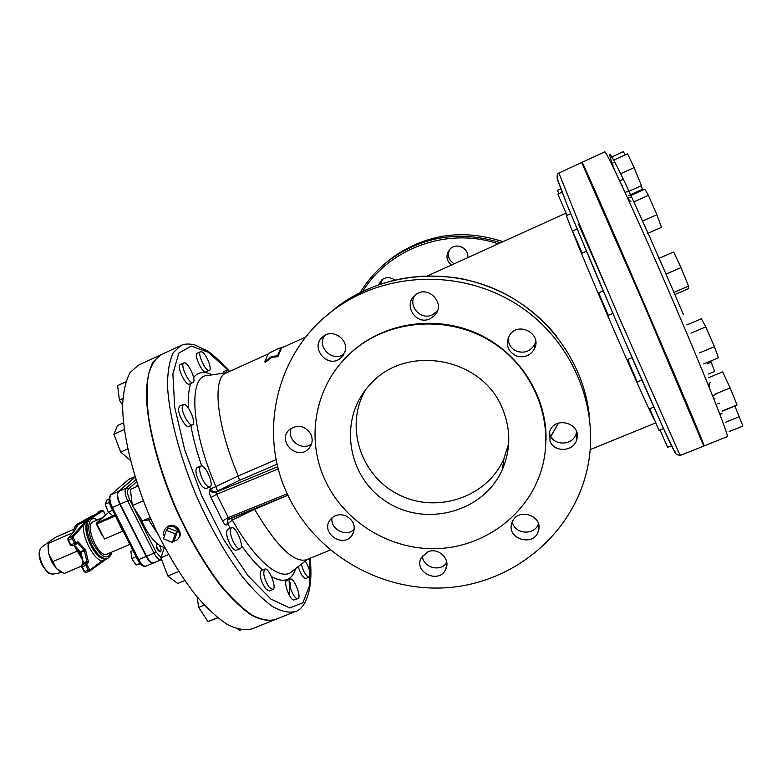 <?xml version="1.0" encoding="UTF-8"?>
<svg xmlns="http://www.w3.org/2000/svg" width="782" height="782" viewBox="0 0 782 782"><rect width="100%" height="100%" fill="white"/><g stroke="black" fill="none" stroke-linecap="round" stroke-linejoin="round"><path stroke-width="1.17" d="M48.592 543.197L47.985 545.425L48.513 553.363L51.602 561.691L56.353 568.514L60.282 571.525M77.408 525.494L78.083 524.595L87.389 520.548L83.488 525.152L82.374 524.732L71.934 536.569L73.078 536.999L83.488 525.152C82.032 536.98 93.205 558.768 101.846 561.046L89.998 569.951L86.949 564.809L86.851 563.763L88.522 562.15L87.125 561.408L83.469 562.972L83.166 563.754M90.458 518.398L79.93 522.982L92.081 515.885M73.127 532.571L73.273 531.731M82.051 559.081L73.86 545.191M91.621 518.065L102.921 510.724L101.885 510.294L90.468 517.684L91.514 518.085M76.695 543.646L77.77 543.187L84.192 550.127L80.556 551.691L80.429 552.346L84.583 550.88L85.531 549.805L84.192 550.127L87.066 562.023L88.522 562.15L85.531 549.805L78.004 541.652L77.32 543.031M73.928 545.162L80.429 552.346L83.166 563.744L87.066 562.023L85.727 563.323L86.851 563.763M77.428 542.991L78.004 541.652L76.284 543.197L75.59 542.698L73.078 536.999M83.117 563.871L81.866 565.005L83.469 562.972L80.937 552.444L74.329 544.995M101.484 562.111L101.846 561.046L106.645 558.856L89.803 570.938L89.998 569.951M73.185 538.016L72.159 538.593L74.564 543.285L70.888 544.868L68.484 540.186L72.159 538.593L71.934 536.569L68.269 538.163L74.065 531.613L77.614 525.123M102.129 517.889L93.156 521.789C83.987 524.732 98.64 558.759 107.085 554.115L129.871 544.389M81.475 566.119L64.251 573.46L56.353 568.514L52.893 561.584L77.555 550.978M73.058 532.65L48.64 543.255L48.513 553.363L52.893 561.584M73.87 529.326L55.757 537.205L49.999 541.173L48.64 543.255M157.632 549.189C156.429 546.442 156.273 544.663 157.192 543.861L158.678 544.477C160.984 547.615 161.6 550.059 160.525 551.809L157.632 549.189M160.32 551.867L160.154 551.975C157.055 550.157 155.95 547.508 156.82 544.018L157.016 543.969M140.428 563.9L136.068 565.024L131.757 558.543L130.907 551.378L132.969 550.499M136.107 556.696L131.757 558.543M139.968 563.382L136.068 565.024M131.415 497.89L130.975 494.292M109.03 499.082L106.899 500.011L105.247 504.253L108.229 512.161L112.843 515.749L114.905 514.859M112.588 510.265L108.229 512.161M109.392 502.435L105.247 504.253M122.275 529.385L122.725 531.173L104.534 538.994L96.469 524.096M104.534 538.994L96.87 523.96L115.071 516.061L114.993 515.025L96.773 522.953L96.382 524.106L96.87 523.96L96.773 522.953L100.204 519.874M100.917 519.092L102.139 517.909M103.732 516.707L107.789 513.129M100.546 519.571L104.045 516.443M135.1 477.01L118.336 491.546C116.557 493.931 117.056 498.173 119.822 504.263L146.195 556.442C148.844 561.31 151.278 563.49 153.497 562.991L153.683 562.903M135.139 477.128L118.708 491.389C116.929 493.774 117.427 498.007 120.193 504.097L146.566 556.285C149.215 561.153 151.649 563.333 153.868 562.835L161.297 559.716C159.108 560.195 156.683 558.006 154.034 553.128L156.029 551.945L133.673 507.567M160.936 354.764L138.365 365.184L130.125 372.525C125.912 380.296 123.409 390.98 122.618 404.577C122.579 433.912 132.422 475.476 149.753 516.579C163.712 547.732 179.215 574.154 196.262 595.855C207.279 608.572 217.728 618.171 227.601 624.652C236.926 629.246 245.03 630.654 251.931 628.875L275 619.647M223.261 373.161L224.014 371.46L227.239 370.003L229.849 371.323M226.506 372.662L227.239 370.003M209.302 370.326L205.959 371.851C202.538 374.001 193.398 354.383 197.269 353.181L200.612 351.646L202.382 352.086C206.79 354.803 212.362 369.466 209.302 370.326C205.91 372.467 196.771 352.829 200.612 351.646M192.959 382.486L189.469 384.07C185.803 386.367 176.351 366.514 180.202 364.608L183.848 362.916C187.631 360.658 197.152 381.117 192.959 382.486C189.332 384.773 179.87 364.901 183.692 363.004L183.848 362.916M122.882 398.449L119.392 400.042L122.618 405.135M125.794 381.86L117.623 385.614L119.392 400.042M192.538 424.851L188.912 426.464C185.96 428.37 178.14 415.095 178.54 408.791L179.645 406.112L183.271 404.48C187.397 402.085 197.084 423.375 192.538 424.851C189.615 426.747 181.805 413.453 182.177 407.158L183.271 404.48M127.701 448.936L120.682 452.064L130.389 460.363M123.478 422.857L117.496 425.555L113.889 434.215L120.682 452.064M124.27 429.533L113.889 434.215M209.918 486.912L206.213 488.515C202.812 488.33 199.635 484.019 196.683 475.583C195.539 471.184 195.696 468.545 197.132 467.665L200.837 466.052C205.158 463.618 214.649 485.427 209.918 486.912C206.546 486.717 203.379 482.406 200.417 473.96C199.273 469.562 199.41 466.922 200.837 466.052M150.164 517.547L142.353 520.91L151.014 519.483M138.033 486.052L130.369 489.405L132.353 505.553L142.353 520.91M143.331 500.783L132.353 505.553M240.123 548.632L236.418 550.176C234.453 550.557 232.156 548.231 229.507 543.207C226.311 535.924 225.744 531.291 227.787 529.306L231.482 527.752C235.753 525.396 244.795 547.224 240.123 548.632C238.178 549.003 235.881 546.677 233.232 541.652C230.045 534.36 229.458 529.727 231.482 527.752M184.748 580.547L177.71 583.47L167.866 576.011L160.916 557.771L164.484 547.214M168.521 554.565L160.916 557.771M178.697 571.486L167.866 576.011M272.889 589.511L269.272 590.977L265.636 588.807C260.474 580.527 258.969 574.457 261.139 570.606L264.746 569.12C268.764 566.93 277.287 588.25 272.889 589.511L269.272 587.321C264.111 579.032 262.605 572.971 264.746 569.12M217.855 617.878L207.914 621.602L198.667 607.399L197.093 596.871M204.298 605.092L198.667 607.399M217.611 617.682L207.914 621.602M297.942 598.65L293.533 600.019C289.272 598.963 283.152 581.339 286.75 580.518L290.21 579.1C293.876 577.096 301.969 597.526 297.942 598.65L297.013 598.621C292.781 597.546 286.652 579.912 290.21 579.1M238.041 629.187L239.575 630.341L240.895 629.823M305.263 561.105C309.066 567.4 310.581 572.58 309.799 576.617L305.918 578.514C303.211 578.123 300.64 574.144 298.196 566.598M309.252 577.165C306.29 576.529 303.631 572.199 301.295 564.193M172.92 541.76L177.25 539.785C184.425 533.441 172.636 521.369 165.872 528.143C163.565 530.499 163.027 533.314 164.269 536.579M167.631 540.489L170.603 541.662M166.009 527.997L168.746 525.924C176.106 522.356 184.141 533.598 178.071 538.857M172.392 542.366L175.266 533.862L166.361 530.343L163.506 538.857L172.392 542.366L174.484 540L177.348 531.535L175.266 533.862M177.348 531.535L168.501 528.046L166.361 530.343M160.75 354.852L152.959 361.998C149.049 369.651 146.84 380.248 146.342 393.776C146.84 422.994 157.074 464.616 174.513 505.915C188.521 537.234 203.916 563.861 220.71 585.806C231.54 598.68 241.755 608.445 251.374 615.082C260.406 619.823 268.226 621.367 274.814 619.725M289.076 594.731L289.966 582.453M605.649 216.203L615.317 238.402M577.057 229.058L572.61 231.061L582.15 253.153L586.373 251.276M647.095 233.72L661.513 227.337L656.841 214.688L648.415 195.353L644.867 189.166L630.536 195.627M642.257 221.189L656.841 214.688M633.87 201.893L648.415 195.353M632.521 278.089L642.286 300.718M603.186 290.884L598.67 292.859L607.946 314.599L608.357 315.351L612.844 313.416M673.976 294.922L688.639 288.626L688.551 286.134L680.985 267.61L673.644 251.97L658.845 258.441M673.664 292.536L688.551 286.134M666.02 274.111L680.985 267.61M661.435 345.312L671.054 367.804M632.032 357.716L627.643 359.564L637.242 381.899L641.787 380.003M703.683 363.933L718.414 357.814L714.425 346.68L705.784 326.886L701.386 318.753L686.743 324.96M699.509 352.907L714.425 346.68M690.926 333.161L705.784 326.886M682.706 395.184L691.933 417.041M653.772 407.08L649.764 408.732L659.06 430.403L663.468 428.614M722.265 411.332L737.094 404.959L730.144 387.94L722.666 371.851L708.345 377.765M722.695 410.794L737.094 404.959M715.677 393.854L730.144 387.94M695.139 424.685L699.264 434.616M660.047 430.002L667.642 447.353L671.523 445.789M729.254 431.537L742.9 426.063L734.963 406.181M725.716 422.172L739.508 416.611M717.768 403.864L719.528 403.15M713.555 395.379L715.901 394.421M719.899 414.45L721.991 413.6M720.036 414.098L721.884 413.346M713.741 398.712L714.963 398.214M709.108 383.239L710.564 382.633M708.433 374.001L714.66 371.43L710.73 361.001M707.348 363.786L711.239 362.174M638.953 191.834L638.601 191.082M621.905 185.627L622.628 185.305M627.79 198.403L631.201 196.869M560.733 188.873L557.517 190.349L558.788 193.653M613.098 162.871L614.701 162.128M620.712 180.407L622.472 179.606M625.189 154.865L623.352 151.659L610.312 157.651M625.375 192.323L627.379 191.404M589.53 179.586L598.944 200.896M562.014 192.177L557.82 194.102L567.009 215.363L570.694 213.691M627.584 191.903L641.475 185.617L634.075 167.602L627.584 153.771L613.772 160.115M620.126 173.966L634.075 167.602M628.552 195.617L642.237 189.44L641.475 185.617M702.363 442.241L704.201 445.887C705.393 447.441 684.504 397.637 654.456 327.648C616.793 239.859 580.909 158.072 582.091 162.324L583.47 166.165M279.233 348.019L268.334 353.552L264.766 361.587L271.657 356.406L277.502 355.849L280.846 347.882L277.698 348.987L285.459 346.172M280.846 347.882L281.227 348.684L277.903 356.69L272.058 357.237L265.166 362.437L264.766 361.587M277.502 355.849L277.903 356.69M271.657 356.406L272.058 357.237M326.944 334.471L324.892 335.4M451.38 265.098C445.848 259.986 445.515 254.521 450.383 248.715C456.971 242.195 469.229 248.549 467.695 257.698M378.478 284.716L381.88 279.79C386.132 276.896 390.384 276.955 394.627 279.985M291.295 428.155C286.085 439.494 301.823 451.752 311.539 443.951M332.047 517.782C329.877 529.209 346.328 537.654 354.314 529.209M422.407 555.934C422.72 567.624 440.706 572.512 446.757 562.532M512.318 521.926C514.429 534.36 534.692 535.866 538.417 523.813M549.287 432.817L550.078 435.163C554.506 446.522 573.489 445.251 576.256 433.345L576.588 431.86M508.124 338.186C508.271 344.403 511.233 348.782 517 351.323C524.575 353.503 530.44 351.265 534.605 344.627L535.738 341.548M414.489 295.792C408.038 306.622 421.107 320.552 432.358 314.882L437.343 311.089M324.589 335.576C316.427 347.11 332.888 362.76 343.943 354.011M546.032 439.963C546.989 395.975 519.15 352.369 477.313 333.543C435.486 314.677 384.373 322.565 351.753 351.89L341.148 362.799M325.918 481.878C345.507 522.738 390.238 549.863 436.131 548.671C481.995 547.488 524.898 517.547 540.01 474.263C556.52 427.539 536.784 370.805 492.856 342.604C449.073 314.188 388.312 318.948 351.294 352.438C314.843 384.461 304.892 439.249 325.918 481.878M288.763 496.981C257.161 434.176 275.635 351.431 335.126 308.929C386.161 271.344 462.094 268.93 517.762 304.951C573.499 340.844 601.466 410.335 586.715 471.351C571.3 535.768 512.269 583.137 447.118 587.683C381.909 592.345 316.915 555.024 288.763 496.981M344.667 352.35C349.769 340.219 333.093 327.932 323.191 336.534C308.773 347.061 328.108 370.013 341.02 357.736L344.667 352.35M430.032 318.773L434.421 315.684C446.893 303.709 427.197 283.436 414.792 295.508C402.857 305.263 416.288 325.693 430.032 318.773M516.316 355.947C524.048 358.166 530.03 355.898 534.272 349.134C542.845 334.022 517.938 320.532 509.375 335.634C505.328 344.539 507.635 351.304 516.316 355.947M550.049 441.361C554.565 452.934 573.92 451.644 576.745 439.523C582.062 423.375 554.731 415.34 549.678 431.527L550.049 441.361M512.22 522.171L512.044 522.601C505.436 538.632 533.862 547.723 538.378 530.988C543.803 515.758 517.694 506.99 512.22 522.171M427.813 551.838L421.332 557.625C413.004 572.189 439.22 584.662 445.74 569.228C450.989 559.286 438.36 547.019 427.813 551.838M345.546 515.69C339.398 513.686 334.315 515.006 330.297 519.639C319.721 532.542 343.269 549.101 352.232 535.064C356.279 526.853 354.05 520.392 345.546 515.69M310.855 434.176C304.912 425.516 297.747 424.01 289.36 429.67C276.564 440.999 297.443 461.39 308.743 448.633C312.409 444.372 313.123 439.552 310.855 434.176M508.662 443.736L503.901 458.77C487.088 497.508 436.561 514.126 398.683 494.644C360.463 475.837 344.276 425.838 365.712 389.622M501.946 407.471C510.871 428.321 511.037 448.946 502.435 469.337C483.892 512.2 425.623 527.723 386.376 501.692C346.514 476.58 337.863 417.813 370.512 384.07C405.663 343.992 481.262 356.905 501.946 407.471M382.408 279.409L380.551 284.003M449.846 249.243C447.099 255.391 448.555 260.25 454.244 263.798M502.982 241.697C463.306 228.706 426.649 233.857 393.004 257.151L383.532 264.903M503.716 466.258L502.816 466.6M254.297 508.759L254.619 509.336C276.593 546.393 293.895 563.196 306.524 559.746L330.297 550.02M267.786 354.168L226.115 373.024C212 377.657 216.477 425.125 238.275 475.906L239.458 480.363L277.199 464.127M217.543 490.842L215.852 486.59L210.573 488.945C212.059 491.37 214.112 492.171 216.712 491.35L239.458 480.363M209.742 486.99L210.573 488.945L209.752 489.845C211.248 492.269 213.3 493.071 215.91 492.259L216.712 491.35M238.275 475.906L215.852 486.59C190.564 428.253 188.384 375.047 207.611 375.555L227.122 372.564M209.752 489.845C208.931 491.282 209.351 493.843 211.003 497.518L216.624 494.302L215.91 492.259L277.815 466.717M211.003 497.518L222.557 520.929C224.405 524.341 225.881 525.641 226.995 524.8L227.67 519.864L228.96 518.955M287.903 495.162L229.018 518.965L216.624 494.302L278.363 468.868M226.995 524.8L227.767 523.823L227.836 519.698M230.328 528.241L227.767 523.823L232.332 520.059L231.237 518.065M307.551 559.326L291.969 571.437C281.364 582.111 255.704 561.691 232.332 520.059L254.619 509.336M558.348 423.14L550.772 436.503M558.876 173.037L581.652 162.529L643.654 303.885L703.751 446.063L680.467 455.388L678.756 452.367L618.044 314.911L579.54 224.483L558.876 173.037C557.019 173.839 556.628 176.302 557.722 180.437L566.911 204.425L600.077 283.602L638.786 373.161L663.175 427.95L674.895 452.143C675.286 453.912 677.144 454.997 680.467 455.388M228.53 370.218C219.918 360.913 212.772 354.422 207.093 350.756L194.689 344.882C188.648 343.533 183.985 343.787 180.681 345.644L161.121 354.676C155.403 358.332 151.161 365.067 148.404 374.891C146.625 386.435 146.693 400.56 148.609 417.275C153.028 444.557 161.796 474.039 174.924 505.739C188.931 537.058 204.337 563.695 221.12 585.64C231.941 598.513 242.166 608.279 251.765 614.926C260.807 619.667 268.607 621.211 275.196 619.569L295.195 611.563C303.357 609.97 314.061 593.118 310.063 558.299M290.151 587.38L290.317 582.903M53.284 574.086L53.049 574.125C49.559 574.252 46.099 571.261 42.687 565.142C38.856 556.755 38.465 550.811 41.495 547.302L41.69 547.156M81.866 567.097L84.642 571.613L82.247 566.97L86.949 564.809M68.093 540.323L70.409 545.005L72.179 545.924L70.409 545.005L67.995 540.323L68.044 538.309L73.84 531.77M77.281 548.778L81.269 555.865M74.3 527.948L73.498 532.161M74.251 531.017C74.564 527.224 75.746 524.859 77.819 523.891C75.903 524.517 74.534 526.628 73.694 530.245L73.078 532.434M80.663 553.343L79.353 551.017M97.574 519.874C93.576 517.831 91.181 517.352 90.38 518.427C85.346 522.572 85.854 531.467 91.914 545.132C97.506 555.171 102.735 559.609 107.613 558.446L106.547 558.905C101.66 560.068 96.421 555.64 90.829 545.601C85.688 534.575 84.544 526.218 87.389 520.548M89.265 518.916L90.38 518.427M90.468 517.684L89.177 518.955M102.921 510.724L103.498 511.154M102.031 510.245L98.229 511.927M103.537 511.223L105.492 515.094M92.217 515.807L77.819 523.891M75.59 542.698L74.564 543.285L75.844 544.34L72.179 545.924L75.737 544.36M76.118 544.164L76.284 543.197M81.807 565.063L81.758 567.097L82.247 566.97L82.061 564.887L85.727 563.323L85.922 565.406L88.307 570.058L89.334 569.462M88.307 570.058L89.559 571.085L85.893 572.639L84.642 571.613L88.307 570.058M101.748 561.916L106.254 559.071M81.807 566.999L84.153 571.75L85.893 572.639L89.48 571.104M87.32 520.568L82.374 524.732M74.065 531.613L78.083 524.595M67.975 538.387L68.054 540.235M111.191 552.366C107.633 560.44 101.709 557.742 93.42 544.272C85.561 529.551 88.298 513.891 97.251 520.01M159.489 545.474L163.946 547.488M157.827 534.174L148.727 520.05M137.476 484.4L136.185 486.854M140.408 517.919C145.188 529.482 150.818 538.124 157.299 543.822M132.266 504.781L129.704 499.698C127.378 494.576 126.948 491.018 128.404 489.024L136.615 481.78M160.994 557.517L156.029 551.945M122.725 531.173L115.433 515.895M107.369 513.461L101.807 518.124M110.506 495.084L128.492 479.61M134.993 476.658L128.59 479.522L110.614 494.986C108.327 497.978 108.561 502.249 111.347 507.821L112.364 507.508C109.597 501.428 109.118 497.196 110.936 494.791L118.336 491.546M137.691 559.814L138.746 559.599L112.364 507.508L119.822 504.263M153.497 562.991L146.097 566.109C143.849 566.618 141.405 564.448 138.746 559.599L146.195 556.442M129.704 499.698L127.671 500.842L154.034 553.128L146.566 556.285M128.404 489.024L126.137 488.134C124.387 490.5 124.905 494.742 127.671 500.842L120.193 504.097M135.912 479.581L126.137 488.134L118.708 491.389M565.914 213.154L565.875 213.173C563.656 211.003 588.778 272.224 616.499 335.977C635.561 379.729 648.102 407.569 654.133 419.484M605.366 285.381L578.543 224.307M557.185 178.394L567.185 205.207L617.721 324.774L666.655 435.691L675.257 453.228L674.837 451.038M683.409 314.55C660.36 260.298 635.179 203.819 621.67 175.823C608.474 148.883 606.118 147.006 614.593 170.173M582.091 162.324L604.613 151.923C604.828 147.006 642.286 228.52 679.812 316.857C709.802 387.256 729.577 437.773 727.231 436.659L704.201 445.887M362.76 291.256C389.446 247.992 448.125 226.633 498.222 243.847M254.6 509.317L287.923 495.211L227.67 519.864M276.232 459.572L238.285 475.935M222.557 520.929L228.139 517.664L287.258 493.774M241.355 545.396C248.735 555.846 255.792 564.047 262.557 570.019M271.55 576.686C283.817 583.323 291.872 580.606 295.694 568.543M309.819 558.397L309.604 585.405L302.869 602.805L289.653 607.937L270.777 598.973L248.002 575.679L223.965 539.971L201.844 496.032L184.679 449.699L174.709 407.217L172.881 373.894L178.843 353.093L191.267 346.064L208.295 352.271L227.953 369.974M212.284 374.842C204.278 370.912 198.061 371.821 193.643 377.569M190.7 383.503C188.638 389.632 187.954 397.96 188.667 408.487M190.867 425.594C193.125 438.096 196.732 451.546 201.697 465.964M180.681 345.644L173.301 352.614C169.665 360.17 167.729 370.688 167.475 384.158C168.472 413.267 179.058 454.938 196.585 496.414C210.632 527.879 225.939 554.692 242.498 576.852C253.163 589.872 263.172 599.774 272.547 606.549C281.334 611.426 288.881 613.098 295.195 611.563M325.83 316.299L338.909 305.547C382.202 273.876 443.697 266.877 495.133 289.135C546.52 311.49 583.44 361.382 589.227 415.007M500.607 242.772C460.93 230.387 424.362 235.802 390.912 259.018C381.342 266.066 373.063 274.316 366.074 283.758M61.974 572.424L53.049 574.125L49.696 573.548C49.246 574.408 46.744 571.642 42.199 565.249C38.357 557.204 38.123 551.222 41.495 547.302L50.097 541.085M103.576 511.154L101.924 510.275L98.464 511.78M103.586 511.164L105.55 515.045M76.167 544.125L77.506 542.923M107.613 558.446C110.516 556.207 111.806 554.135 111.513 552.229M47.985 545.425L48.601 543.148M58.865 570.694L59.383 570.968M101.122 518.808L96.597 523.05L96.382 524.106L102.266 535.65M111.347 507.821L137.71 559.853C140.555 565.044 143.35 567.126 146.097 566.109M134.973 476.59L129.304 479.083M165.872 528.143L166.722 527.234M709.294 386.914L709.108 383.18M631.015 201.854L628.425 199.146M351.294 352.438L351.753 351.89M503.901 458.77L502.435 469.337M343.259 355.165L341.02 357.736M436.669 311.842L434.421 315.684M534.614 344.627L534.282 349.124M576.256 433.336L576.745 439.523M538.573 524.409L538.368 531.007M446.854 564.428L445.74 569.228M353.884 531.584L352.223 535.064M310.65 446.014L308.743 448.624M280.992 348.195L305.938 336.905M565.875 213.173L427.774 275.802M655.629 422.925L590.224 449.621M335.126 308.929L338.909 305.547C375.233 280.103 416.044 271.149 461.351 278.675C500.363 286.965 532.161 306.182 556.745 336.338M360.209 292.507C368.175 279.418 378.41 268.246 390.912 259.018L393.004 257.151"/></g></svg>
